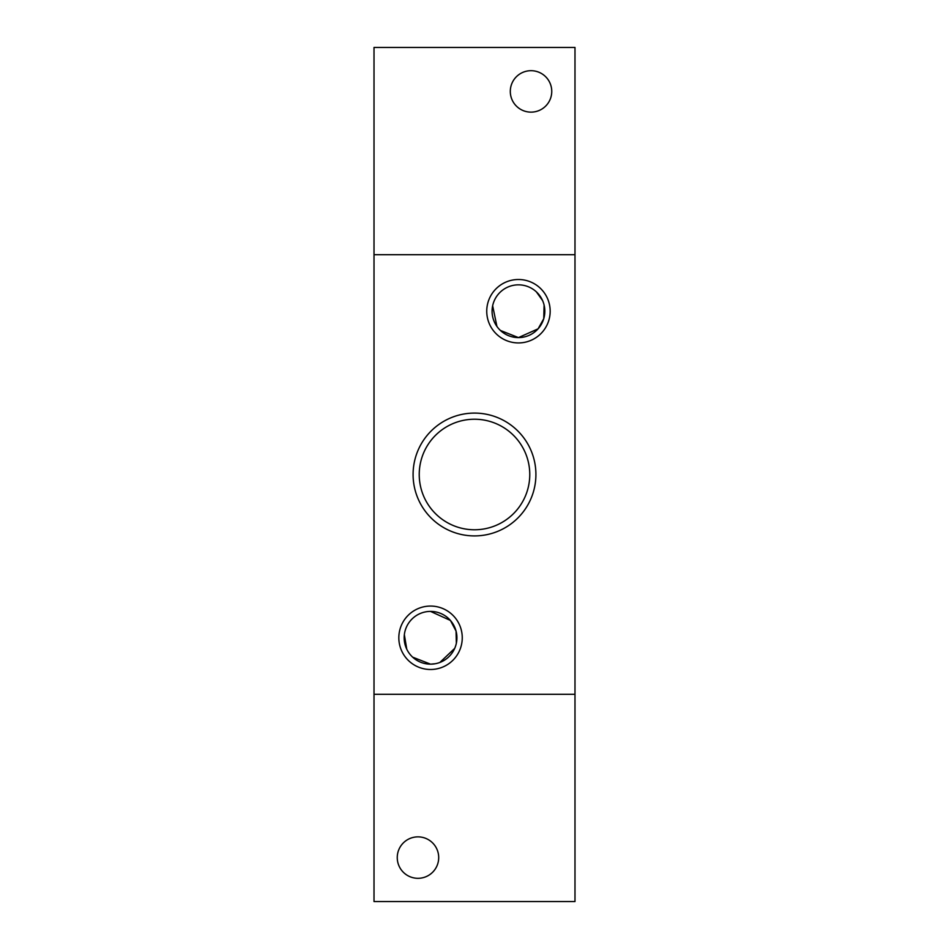 <?xml version="1.0" encoding="UTF-8"?>
<svg xmlns="http://www.w3.org/2000/svg" width="949" height="949" viewBox="0 0 949 949"><rect width="100%" height="100%" fill="white"/><g stroke="black" fill="none" stroke-linecap="round" stroke-linejoin="round"><path stroke-width="1.42" d="M474.5 529.767A55.267 55.267 0 0 0 529.767 474.5A55.267 55.267 0 0 0 474.5 419.233A55.267 55.267 0 0 0 419.233 474.5A55.267 55.267 0 0 0 474.5 529.767M474.5 535.912A61.412 61.412 0 0 0 535.912 474.5A61.412 61.412 0 0 0 474.5 413.088A61.412 61.412 0 0 0 413.088 474.5A61.412 61.412 0 0 0 474.5 535.912M500.42 330.454L518.462 337.595A26.382 26.382 0 0 0 544.833 311.213A26.382 26.382 0 0 0 518.462 284.842A26.382 26.382 0 0 0 492.08 311.213A26.382 26.382 0 0 0 518.462 337.595L538.095 328.829L543.753 318.71L544.097 304.985M542.626 300.643L536.351 291.841M518.462 342.933A31.72 31.72 0 0 0 550.171 311.213A31.72 31.72 0 0 0 518.462 279.504A31.72 31.72 0 0 0 486.742 311.213A31.72 31.72 0 0 0 518.462 342.933M412.625 657.147L430.538 664.158A26.382 26.382 0 0 0 456.92 637.787A26.382 26.382 0 0 0 430.538 611.405A26.382 26.382 0 0 0 404.167 637.787A26.382 26.382 0 0 0 430.538 664.158L435.2 663.742M439.873 662.449L454.701 648.369M456.35 643.232L456.054 631.097L450.431 620.456L430.538 611.405M430.538 669.496A31.72 31.72 0 0 0 462.258 637.787A31.72 31.72 0 0 0 430.538 606.067A31.72 31.72 0 0 0 398.829 637.787A31.72 31.72 0 0 0 430.538 669.496M374.013 694.3L574.987 694.3L574.987 254.7L374.013 254.7L374.013 694.3L574.987 694.3L574.987 901.55L374.013 901.55L374.013 694.3M404.345 634.679L406.777 649.235M492.65 305.78L496.932 326.456M417.975 836.864A20.724 20.724 0 0 1 438.699 857.588A20.724 20.724 0 0 1 417.975 878.311A20.724 20.724 0 0 1 397.251 857.588A20.724 20.724 0 0 1 417.975 836.864M531.025 112.136A20.724 20.724 0 0 1 510.301 91.412A20.724 20.724 0 0 1 531.025 70.689A20.724 20.724 0 0 1 551.749 91.412A20.724 20.724 0 0 1 531.025 112.136M574.987 47.45L374.013 47.45L374.013 254.7L574.987 254.7L574.987 47.45"/></g></svg>
